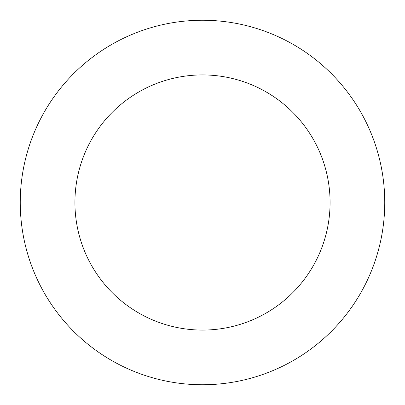 <?xml version="1.0" encoding="UTF-8"?>
<svg xmlns="http://www.w3.org/2000/svg" width="405" height="405" viewBox="0 0 405 405"><rect width="100%" height="100%" fill="white"/><g stroke="black" fill="none" stroke-linecap="round" stroke-linejoin="round"><path stroke-width="0.61" d="M202.5 20.25A182.25 182.25 0 0 1 384.75 202.5A182.25 182.25 0 0 1 202.5 384.75A182.25 182.25 0 0 1 20.25 202.5A182.25 182.25 0 0 1 202.5 20.25M202.5 330.075A127.575 127.575 0 0 1 74.925 202.5A127.575 127.575 0 0 1 202.5 74.925A127.575 127.575 0 0 1 330.075 202.5A127.575 127.575 0 0 1 202.5 330.075"/></g></svg>

